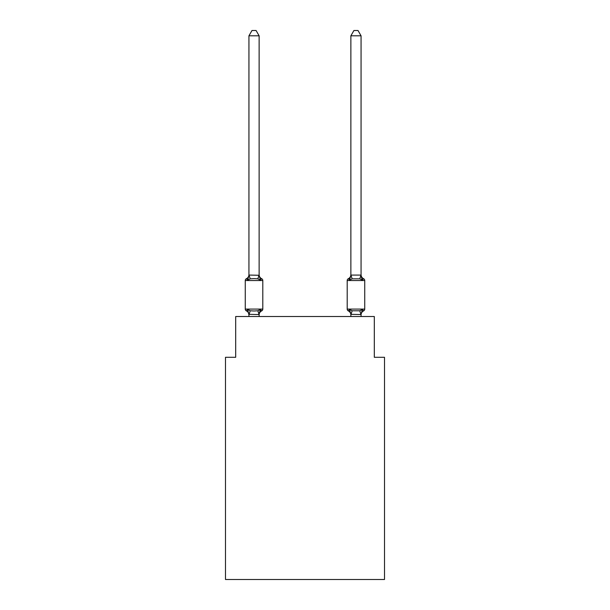 <?xml version="1.0" encoding="UTF-8"?>
<svg xmlns="http://www.w3.org/2000/svg" width="610" height="610" viewBox="0 0 610 610"><rect width="100%" height="100%" fill="white"/><g stroke="black" fill="none" stroke-linecap="round" stroke-linejoin="round"><path stroke-width="0.91" d="M384.506 579.5L384.506 357.292L374.311 357.292L374.311 316.521L235.689 316.521L235.689 357.292L225.494 357.292L225.494 579.5L384.506 579.5M259.128 35.799L248.941 35.799L251.999 30.5L256.07 30.5L259.128 35.799L259.128 275.27L260.409 280.135L261.652 278.701A2.036 2.036 0 0 1 262.803 280.539L262.803 309.079A2.036 2.036 0 0 1 261.652 310.909L260.409 309.476L261.652 310.909L260.409 309.476L261.652 310.909L260.409 309.476L261.652 310.909L260.409 309.476L261.652 310.909L260.409 309.476L261.652 310.909L260.409 309.476L261.652 310.909L260.409 309.476L261.652 310.909L260.409 309.476L261.652 310.909L260.409 309.476L261.652 310.909L260.409 309.476L261.652 310.909L260.409 309.476L261.652 310.909L260.409 309.476L261.652 310.909L260.409 309.476L261.652 310.909L260.409 309.476L261.652 310.909L260.409 309.476L261.652 310.909L260.409 309.476L261.652 310.909L260.409 309.476L261.652 310.909L260.409 309.476L259.052 314.554L248.941 314.341L248.941 314.943A4.483 4.483 0 0 0 246.417 310.909A2.036 2.036 0 0 1 245.266 309.079A2.036 2.036 0 0 0 246.417 310.909A2.036 2.036 0 0 1 245.266 309.079A2.036 2.036 0 0 0 246.417 310.909A2.036 2.036 0 0 1 245.266 309.079A2.036 2.036 0 0 0 246.417 310.909A2.036 2.036 0 0 1 245.266 309.079A2.036 2.036 0 0 0 246.417 310.909A2.036 2.036 0 0 1 245.266 309.079A2.036 2.036 0 0 0 246.417 310.909A2.036 2.036 0 0 1 245.266 309.079A2.036 2.036 0 0 0 246.417 310.909A2.036 2.036 0 0 1 245.266 309.079A2.036 2.036 0 0 0 246.417 310.909A2.036 2.036 0 0 1 245.266 309.079A2.036 2.036 0 0 0 246.417 310.909A2.036 2.036 0 0 1 245.266 309.079A2.036 2.036 0 0 0 246.417 310.909A2.036 2.036 0 0 1 245.266 309.079A2.036 2.036 0 0 0 246.417 310.909A2.036 2.036 0 0 1 245.266 309.079A2.036 2.036 0 0 0 246.417 310.909A2.036 2.036 0 0 1 245.266 309.079A2.036 2.036 0 0 0 246.417 310.909A2.036 2.036 0 0 1 245.266 309.079A2.036 2.036 0 0 0 246.417 310.909A2.036 2.036 0 0 1 245.266 309.079A2.036 2.036 0 0 0 246.417 310.909A2.036 2.036 0 0 1 245.266 309.079A2.036 2.036 0 0 0 246.417 310.909A2.036 2.036 0 0 1 245.266 309.079A2.036 2.036 0 0 0 246.417 310.909A2.036 2.036 0 0 1 245.266 309.079A2.036 2.036 0 0 0 246.417 310.909A2.036 2.036 0 0 1 245.266 309.079A2.036 2.036 0 0 0 246.417 310.909A2.036 2.036 0 0 1 245.266 309.079A2.036 2.036 0 0 0 246.417 310.909A2.036 2.036 0 0 1 245.266 309.079A2.036 2.036 0 0 0 246.417 310.909A2.036 2.036 0 0 1 245.266 309.079A2.036 2.036 0 0 0 246.417 310.909L247.668 309.476L246.417 310.909A2.036 2.036 0 0 1 245.266 309.079A2.036 2.036 0 0 0 246.417 310.909A2.036 2.036 0 0 1 245.266 309.079A2.036 2.036 0 0 0 246.417 310.909A2.036 2.036 0 0 1 245.266 309.079A2.036 2.036 0 0 0 246.417 310.909A2.036 2.036 0 0 1 245.266 309.079A2.036 2.036 0 0 0 246.417 310.909A2.036 2.036 0 0 1 245.266 309.079A2.036 2.036 0 0 0 246.417 310.909A2.036 2.036 0 0 1 245.266 309.079A2.036 2.036 0 0 0 246.417 310.909A2.036 2.036 0 0 1 245.266 309.079A2.036 2.036 0 0 0 246.417 310.909A2.036 2.036 0 0 1 245.266 309.079A2.036 2.036 0 0 0 246.417 310.909A2.036 2.036 0 0 1 245.266 309.079A2.036 2.036 0 0 0 246.417 310.909A2.036 2.036 0 0 1 245.266 309.079A2.036 2.036 0 0 0 246.417 310.909A2.036 2.036 0 0 1 245.266 309.079A2.036 2.036 0 0 0 246.417 310.909A2.036 2.036 0 0 1 245.266 309.079A2.036 2.036 0 0 0 246.417 310.909A2.036 2.036 0 0 1 245.266 309.079A2.036 2.036 0 0 0 246.417 310.909A2.036 2.036 0 0 1 245.266 309.079A2.036 2.036 0 0 0 246.417 310.909L247.668 309.476L246.417 310.909A2.036 2.036 0 0 1 245.266 309.079A2.036 2.036 0 0 0 246.417 310.909L247.668 309.476L246.417 310.909L247.668 309.476L246.417 310.909L247.668 309.476L246.417 310.909L247.668 309.476L246.417 310.909L247.668 309.476L246.417 310.909L247.668 309.476L246.417 310.909L247.668 309.476L246.417 310.909L247.668 309.476L246.417 310.909L247.668 309.476L246.417 310.909L247.668 309.476L246.417 310.909L247.668 309.476L246.417 310.909L247.668 309.476L246.417 310.909L247.668 309.476L246.417 310.909L247.668 309.476L246.417 310.909L247.668 309.476L246.417 310.909L247.668 309.476L246.417 310.909L247.668 309.476L246.417 310.909L247.668 309.476L250.214 310.787L254.035 310.993L257.855 310.787L260.409 309.476L261.652 310.909A2.036 2.036 0 0 0 262.803 309.079A2.036 2.036 0 0 1 261.652 310.909L261.072 310.627L261.652 310.909A2.036 2.036 0 0 0 262.803 309.079A2.036 2.036 0 0 1 261.652 310.909A2.036 2.036 0 0 0 262.803 309.079A2.036 2.036 0 0 1 261.652 310.909L261.072 310.627L261.652 310.909A2.036 2.036 0 0 0 262.803 309.079A2.036 2.036 0 0 1 261.652 310.909A2.036 2.036 0 0 0 262.803 309.079A2.036 2.036 0 0 1 261.652 310.909L261.072 310.627L261.652 310.909A2.036 2.036 0 0 0 262.803 309.079A2.036 2.036 0 0 1 261.652 310.909A2.036 2.036 0 0 0 262.803 309.079A2.036 2.036 0 0 1 261.652 310.909L261.072 310.627L261.652 310.909A2.036 2.036 0 0 0 262.803 309.079A2.036 2.036 0 0 1 261.652 310.909A2.036 2.036 0 0 0 262.803 309.079A2.036 2.036 0 0 1 261.652 310.909L261.072 310.627L261.652 310.909A2.036 2.036 0 0 0 262.803 309.079A2.036 2.036 0 0 1 261.652 310.909A2.036 2.036 0 0 0 262.803 309.079A2.036 2.036 0 0 1 261.652 310.909L261.072 310.627L261.652 310.909A2.036 2.036 0 0 0 262.803 309.079A2.036 2.036 0 0 1 261.652 310.909A2.036 2.036 0 0 0 262.803 309.079A2.036 2.036 0 0 1 261.652 310.909L261.072 310.627L261.652 310.909A2.036 2.036 0 0 0 262.803 309.079A2.036 2.036 0 0 1 261.652 310.909A2.036 2.036 0 0 0 262.803 309.079A2.036 2.036 0 0 1 261.652 310.909L261.072 310.627L261.652 310.909A2.036 2.036 0 0 0 262.803 309.079A2.036 2.036 0 0 1 261.652 310.909A2.036 2.036 0 0 0 262.803 309.079A2.036 2.036 0 0 1 261.652 310.909L261.072 310.627L261.652 310.909A2.036 2.036 0 0 0 262.803 309.079A2.036 2.036 0 0 1 261.652 310.909A2.036 2.036 0 0 0 262.803 309.079A2.036 2.036 0 0 1 261.652 310.909L261.072 310.627L261.652 310.909A2.036 2.036 0 0 0 262.803 309.079A2.036 2.036 0 0 1 261.652 310.909A2.036 2.036 0 0 0 262.803 309.079A2.036 2.036 0 0 1 261.652 310.909L261.072 310.627L261.652 310.909A2.036 2.036 0 0 0 262.803 309.079A2.036 2.036 0 0 1 261.652 310.909A2.036 2.036 0 0 0 262.803 309.079A2.036 2.036 0 0 1 261.652 310.909L261.072 310.627L261.652 310.909A2.036 2.036 0 0 0 262.803 309.079A2.036 2.036 0 0 1 261.652 310.909A2.036 2.036 0 0 0 262.803 309.079A2.036 2.036 0 0 1 261.652 310.909L261.072 310.627L261.652 310.909A2.036 2.036 0 0 0 262.803 309.079A2.036 2.036 0 0 1 261.652 310.909A2.036 2.036 0 0 0 262.803 309.079A2.036 2.036 0 0 1 261.652 310.909L261.072 310.627L261.652 310.909A2.036 2.036 0 0 0 262.803 309.079A2.036 2.036 0 0 1 261.652 310.909A2.036 2.036 0 0 0 262.803 309.079A2.036 2.036 0 0 1 261.652 310.909L261.072 310.627L261.652 310.909A2.036 2.036 0 0 0 262.803 309.079A2.036 2.036 0 0 1 261.652 310.909A2.036 2.036 0 0 0 262.803 309.079A2.036 2.036 0 0 1 261.652 310.909L261.072 310.627L261.652 310.909A2.036 2.036 0 0 0 262.803 309.079A2.036 2.036 0 0 1 261.652 310.909A2.036 2.036 0 0 0 262.803 309.079A2.036 2.036 0 0 1 261.652 310.909L261.072 310.627L261.652 310.909A2.036 2.036 0 0 0 262.803 309.079A2.036 2.036 0 0 1 261.652 310.909A2.036 2.036 0 0 0 262.803 309.079A2.036 2.036 0 0 1 261.652 310.909L261.072 310.627M259.128 274.668A4.483 4.483 0 0 0 261.652 278.701L260.409 280.135L257.855 278.823L254.035 278.625L250.214 278.823L247.668 280.135L246.417 278.701A2.036 2.036 0 0 0 245.266 280.539A2.036 2.036 0 0 1 246.417 278.701L247.668 280.135L246.417 278.701A2.036 2.036 0 0 0 245.266 280.539A2.036 2.036 0 0 1 246.417 278.701L247.668 280.135L246.417 278.701A2.036 2.036 0 0 0 245.266 280.539A2.036 2.036 0 0 1 246.417 278.701L247.668 280.135L246.417 278.701A2.036 2.036 0 0 0 245.266 280.539A2.036 2.036 0 0 1 246.417 278.701L247.668 280.135L246.417 278.701A2.036 2.036 0 0 0 245.266 280.539A2.036 2.036 0 0 1 246.417 278.701L247.668 280.135L246.417 278.701A2.036 2.036 0 0 0 245.266 280.539A2.036 2.036 0 0 1 246.417 278.701L247.668 280.135L246.417 278.701A2.036 2.036 0 0 0 245.266 280.539A2.036 2.036 0 0 1 246.417 278.701L247.668 280.135L246.417 278.701A2.036 2.036 0 0 0 245.266 280.539A2.036 2.036 0 0 1 246.417 278.701L247.668 280.135L246.417 278.701A2.036 2.036 0 0 0 245.266 280.539A2.036 2.036 0 0 1 246.417 278.701L247.668 280.135L246.417 278.701A2.036 2.036 0 0 0 245.266 280.539A2.036 2.036 0 0 1 246.417 278.701L247.668 280.135L246.417 278.701A2.036 2.036 0 0 0 245.266 280.539A2.036 2.036 0 0 1 246.417 278.701L247.668 280.135L246.417 278.701A2.036 2.036 0 0 0 245.266 280.539A2.036 2.036 0 0 1 246.417 278.701L247.668 280.135L246.417 278.701A2.036 2.036 0 0 0 245.266 280.539A2.036 2.036 0 0 1 246.417 278.701L247.668 280.135L246.417 278.701A2.036 2.036 0 0 0 245.266 280.539A2.036 2.036 0 0 1 246.417 278.701L247.668 280.135L246.417 278.701A2.036 2.036 0 0 0 245.266 280.539A2.036 2.036 0 0 1 246.417 278.701L247.668 280.135L246.417 278.701A2.036 2.036 0 0 0 245.266 280.539A2.036 2.036 0 0 1 246.417 278.701L247.668 280.135L246.417 278.701A2.036 2.036 0 0 0 245.266 280.539A2.036 2.036 0 0 1 246.417 278.701L247.668 280.135L246.417 278.701A2.036 2.036 0 0 0 245.266 280.539A2.036 2.036 0 0 1 246.417 278.701L247.668 280.135L246.417 278.701A2.036 2.036 0 0 0 245.266 280.539A2.036 2.036 0 0 1 246.417 278.701L247.668 280.135L246.417 278.701A2.036 2.036 0 0 0 245.266 280.539A2.036 2.036 0 0 1 246.417 278.701L247.668 280.135L246.417 278.701A2.036 2.036 0 0 0 245.266 280.539A2.036 2.036 0 0 1 246.417 278.701L247.668 280.135L246.417 278.701A2.036 2.036 0 0 0 245.266 280.539A2.036 2.036 0 0 1 246.417 278.701L247.668 280.135L246.417 278.701A2.036 2.036 0 0 0 245.266 280.539A2.036 2.036 0 0 1 246.417 278.701L247.668 280.135L246.417 278.701A2.036 2.036 0 0 0 245.266 280.539A2.036 2.036 0 0 1 246.417 278.701L247.668 280.135L246.417 278.701A2.036 2.036 0 0 0 245.266 280.539A2.036 2.036 0 0 1 246.417 278.701L247.668 280.135L246.417 278.701A2.036 2.036 0 0 0 245.266 280.539A2.036 2.036 0 0 1 246.417 278.701L247.668 280.135L246.417 278.701A2.036 2.036 0 0 0 245.266 280.539A2.036 2.036 0 0 1 246.417 278.701L247.668 280.135L246.417 278.701A2.036 2.036 0 0 0 245.266 280.539A2.036 2.036 0 0 1 246.417 278.701L247.668 280.135L246.417 278.701A2.036 2.036 0 0 0 245.266 280.539A2.036 2.036 0 0 1 246.417 278.701L247.668 280.135L246.417 278.701A2.036 2.036 0 0 0 245.266 280.539A2.036 2.036 0 0 1 246.417 278.701L247.668 280.135L246.417 278.701A2.036 2.036 0 0 0 245.266 280.539A2.036 2.036 0 0 1 246.417 278.701L247.668 280.135L246.417 278.701A2.036 2.036 0 0 0 245.266 280.539A2.036 2.036 0 0 1 246.417 278.701L247.668 280.135L246.417 278.701A2.036 2.036 0 0 0 245.266 280.539A2.036 2.036 0 0 1 246.417 278.701L247.668 280.135L246.417 278.701A2.036 2.036 0 0 0 245.266 280.539A2.036 2.036 0 0 1 246.417 278.701L247.668 280.135L246.417 278.701A2.036 2.036 0 0 0 245.266 280.539A2.036 2.036 0 0 1 246.417 278.701L247.668 280.135L246.417 278.701A2.036 2.036 0 0 0 245.266 280.539A2.036 2.036 0 0 1 246.417 278.701L247.668 280.135L249.017 275.064L259.128 275.27L259.128 274.668L259.128 275.27M259.128 314.341L259.608 311.939L259.128 314.341M363.583 310.909L362.332 309.476L363.583 310.909A2.036 2.036 0 0 0 364.734 309.079A2.036 2.036 0 0 1 363.583 310.909A2.036 2.036 0 0 0 364.734 309.079A2.036 2.036 0 0 1 363.583 310.909A2.036 2.036 0 0 0 364.734 309.079A2.036 2.036 0 0 1 363.583 310.909A2.036 2.036 0 0 0 364.734 309.079A2.036 2.036 0 0 1 363.583 310.909A2.036 2.036 0 0 0 364.734 309.079A2.036 2.036 0 0 1 363.583 310.909A2.036 2.036 0 0 0 364.734 309.079A2.036 2.036 0 0 1 363.583 310.909A2.036 2.036 0 0 0 364.734 309.079A2.036 2.036 0 0 1 363.583 310.909A2.036 2.036 0 0 0 364.734 309.079A2.036 2.036 0 0 1 363.583 310.909A2.036 2.036 0 0 0 364.734 309.079A2.036 2.036 0 0 1 363.583 310.909A2.036 2.036 0 0 0 364.734 309.079A2.036 2.036 0 0 1 363.583 310.909A2.036 2.036 0 0 0 364.734 309.079A2.036 2.036 0 0 1 363.583 310.909A2.036 2.036 0 0 0 364.734 309.079A2.036 2.036 0 0 1 363.583 310.909A2.036 2.036 0 0 0 364.734 309.079A2.036 2.036 0 0 1 363.583 310.909A2.036 2.036 0 0 0 364.734 309.079A2.036 2.036 0 0 1 363.583 310.909A2.036 2.036 0 0 0 364.734 309.079A2.036 2.036 0 0 1 363.583 310.909A2.036 2.036 0 0 0 364.734 309.079A2.036 2.036 0 0 1 363.583 310.909A2.036 2.036 0 0 0 364.734 309.079A2.036 2.036 0 0 1 363.583 310.909A2.036 2.036 0 0 0 364.734 309.079A2.036 2.036 0 0 1 363.583 310.909A4.483 4.483 0 0 0 361.059 314.943L361.059 314.943M361.059 35.799L358.001 30.5L353.93 30.5L350.872 35.799L361.059 35.799L361.059 275.27L362.332 280.135L361.272 276.81L362.332 280.135L361.272 276.81L362.332 280.135L361.272 276.81L362.332 280.135L361.272 276.81L362.332 280.135L361.272 276.81L362.332 280.135L361.272 276.81L362.332 280.135L361.272 276.81L362.332 280.135L361.272 276.81L362.332 280.135L361.272 276.81L362.332 280.135L361.272 276.81L362.332 280.135L361.272 276.81L362.332 280.135L361.272 276.81L362.332 280.135L361.272 276.81L362.332 280.135L361.272 276.81L362.332 280.135L361.272 276.81L362.332 280.135L361.272 276.81L362.332 280.135L361.272 276.81L362.332 280.135L361.272 276.81L362.332 280.135L359.786 278.823L352.145 278.823L349.591 280.135L350.071 278.526L349.591 280.135L350.071 278.526L349.591 280.135L350.071 278.526L349.591 280.135L350.071 278.526L349.591 280.135L350.071 278.526L349.591 280.135L350.071 278.526L349.591 280.135L350.071 278.526L349.591 280.135L350.071 278.526L349.591 280.135L350.071 278.526L349.591 280.135L350.071 278.526L349.591 280.135L350.071 278.526L349.591 280.135L350.071 278.526L349.591 280.135L350.071 278.526L349.591 280.135L350.071 278.526L349.591 280.135L350.071 278.526L349.591 280.135L350.071 278.526L349.591 280.135L350.071 278.526L349.591 280.135L350.071 278.526L349.591 280.135L348.348 278.701A2.036 2.036 0 0 0 347.197 280.539L364.734 280.539A2.036 2.036 0 0 0 363.583 278.701A2.036 2.036 0 0 1 364.734 280.539A2.036 2.036 0 0 0 363.583 278.701A2.036 2.036 0 0 1 364.734 280.539A2.036 2.036 0 0 0 363.583 278.701A2.036 2.036 0 0 1 364.734 280.539A2.036 2.036 0 0 0 363.583 278.701A2.036 2.036 0 0 1 364.734 280.539A2.036 2.036 0 0 0 363.583 278.701A2.036 2.036 0 0 1 364.734 280.539A2.036 2.036 0 0 0 363.583 278.701A2.036 2.036 0 0 1 364.734 280.539A2.036 2.036 0 0 0 363.583 278.701A2.036 2.036 0 0 1 364.734 280.539A2.036 2.036 0 0 0 363.583 278.701A2.036 2.036 0 0 1 364.734 280.539A2.036 2.036 0 0 0 363.583 278.701A2.036 2.036 0 0 1 364.734 280.539A2.036 2.036 0 0 0 363.583 278.701A2.036 2.036 0 0 1 364.734 280.539A2.036 2.036 0 0 0 363.583 278.701A2.036 2.036 0 0 1 364.734 280.539A2.036 2.036 0 0 0 363.583 278.701A2.036 2.036 0 0 1 364.734 280.539A2.036 2.036 0 0 0 363.583 278.701A2.036 2.036 0 0 1 364.734 280.539A2.036 2.036 0 0 0 363.583 278.701A2.036 2.036 0 0 1 364.734 280.539A2.036 2.036 0 0 0 363.583 278.701A2.036 2.036 0 0 1 364.734 280.539A2.036 2.036 0 0 0 363.583 278.701A2.036 2.036 0 0 1 364.734 280.539A2.036 2.036 0 0 0 363.583 278.701A2.036 2.036 0 0 1 364.734 280.539A2.036 2.036 0 0 0 363.583 278.701L362.332 280.135L363.583 278.701A2.036 2.036 0 0 1 364.734 280.539L364.734 309.079L347.197 309.079A2.036 2.036 0 0 0 348.348 310.909A2.036 2.036 0 0 1 347.197 309.079A2.036 2.036 0 0 0 348.348 310.909A4.483 4.483 0 0 1 350.872 314.943L350.872 314.341L350.872 314.943A4.483 4.483 0 0 0 348.348 310.909A2.036 2.036 0 0 1 347.197 309.079A2.036 2.036 0 0 0 348.348 310.909L349.591 309.476L348.348 310.909A2.036 2.036 0 0 1 347.197 309.079A2.036 2.036 0 0 0 348.348 310.909A4.483 4.483 0 0 1 350.872 314.943A4.483 4.483 0 0 0 348.348 310.909A2.036 2.036 0 0 1 347.197 309.079A2.036 2.036 0 0 0 348.348 310.909A2.036 2.036 0 0 1 347.197 309.079A2.036 2.036 0 0 0 348.348 310.909A4.483 4.483 0 0 1 350.872 314.943A4.483 4.483 0 0 0 348.348 310.909A2.036 2.036 0 0 1 347.197 309.079A2.036 2.036 0 0 0 348.348 310.909A2.036 2.036 0 0 1 347.197 309.079A2.036 2.036 0 0 0 348.348 310.909A4.483 4.483 0 0 1 350.872 314.943A4.483 4.483 0 0 0 348.348 310.909A2.036 2.036 0 0 1 347.197 309.079A2.036 2.036 0 0 0 348.348 310.909A2.036 2.036 0 0 1 347.197 309.079A2.036 2.036 0 0 0 348.348 310.909A4.483 4.483 0 0 1 350.872 314.943A4.483 4.483 0 0 0 348.348 310.909A2.036 2.036 0 0 1 347.197 309.079A2.036 2.036 0 0 0 348.348 310.909A2.036 2.036 0 0 1 347.197 309.079A2.036 2.036 0 0 0 348.348 310.909A4.483 4.483 0 0 1 350.872 314.943A4.483 4.483 0 0 0 348.348 310.909A2.036 2.036 0 0 1 347.197 309.079A2.036 2.036 0 0 0 348.348 310.909A2.036 2.036 0 0 1 347.197 309.079A2.036 2.036 0 0 0 348.348 310.909A4.483 4.483 0 0 1 350.872 314.943A4.483 4.483 0 0 0 348.348 310.909A2.036 2.036 0 0 1 347.197 309.079A2.036 2.036 0 0 0 348.348 310.909A2.036 2.036 0 0 1 347.197 309.079A2.036 2.036 0 0 0 348.348 310.909A4.483 4.483 0 0 1 350.872 314.943A4.483 4.483 0 0 0 348.348 310.909A2.036 2.036 0 0 1 347.197 309.079A2.036 2.036 0 0 0 348.348 310.909A2.036 2.036 0 0 1 347.197 309.079A2.036 2.036 0 0 0 348.348 310.909A4.483 4.483 0 0 1 350.872 314.943A4.483 4.483 0 0 0 348.348 310.909A2.036 2.036 0 0 1 347.197 309.079A2.036 2.036 0 0 0 348.348 310.909A2.036 2.036 0 0 1 347.197 309.079A2.036 2.036 0 0 0 348.348 310.909A4.483 4.483 0 0 1 350.872 314.943A4.483 4.483 0 0 0 348.348 310.909A2.036 2.036 0 0 1 347.197 309.079A2.036 2.036 0 0 0 348.348 310.909A2.036 2.036 0 0 1 347.197 309.079A2.036 2.036 0 0 0 348.348 310.909A4.483 4.483 0 0 1 350.872 314.943A4.483 4.483 0 0 0 348.348 310.909A2.036 2.036 0 0 1 347.197 309.079A2.036 2.036 0 0 0 348.348 310.909A2.036 2.036 0 0 1 347.197 309.079A2.036 2.036 0 0 0 348.348 310.909A4.483 4.483 0 0 1 350.872 314.943A4.483 4.483 0 0 0 348.348 310.909A2.036 2.036 0 0 1 347.197 309.079A2.036 2.036 0 0 0 348.348 310.909A2.036 2.036 0 0 1 347.197 309.079A2.036 2.036 0 0 0 348.348 310.909A4.483 4.483 0 0 1 350.872 314.943A4.483 4.483 0 0 0 348.348 310.909A2.036 2.036 0 0 1 347.197 309.079A2.036 2.036 0 0 0 348.348 310.909A2.036 2.036 0 0 1 347.197 309.079A2.036 2.036 0 0 0 348.348 310.909L349.591 309.476L348.348 310.909A4.483 4.483 0 0 1 350.872 314.943A4.483 4.483 0 0 0 348.348 310.909A2.036 2.036 0 0 1 347.197 309.079A2.036 2.036 0 0 0 348.348 310.909L349.591 309.476L348.348 310.909A2.036 2.036 0 0 1 347.197 309.079A2.036 2.036 0 0 0 348.348 310.909A4.483 4.483 0 0 1 350.872 314.943A4.483 4.483 0 0 0 348.348 310.909A2.036 2.036 0 0 1 347.197 309.079A2.036 2.036 0 0 0 348.348 310.909L349.591 309.476L348.348 310.909A2.036 2.036 0 0 1 347.197 309.079A2.036 2.036 0 0 0 348.348 310.909A4.483 4.483 0 0 1 350.872 314.943A4.483 4.483 0 0 0 348.348 310.909A2.036 2.036 0 0 1 347.197 309.079A2.036 2.036 0 0 0 348.348 310.909A2.036 2.036 0 0 1 347.197 309.079A2.036 2.036 0 0 0 348.348 310.909A4.483 4.483 0 0 1 350.872 314.943A4.483 4.483 0 0 0 348.348 310.909A2.036 2.036 0 0 1 347.197 309.079A2.036 2.036 0 0 0 348.348 310.909A2.036 2.036 0 0 1 347.197 309.079A2.036 2.036 0 0 0 348.348 310.909A4.483 4.483 0 0 1 350.872 314.943A4.483 4.483 0 0 0 348.348 310.909A2.036 2.036 0 0 1 347.197 309.079L347.197 280.539A2.036 2.036 0 0 1 348.348 278.701L348.928 278.983M350.872 316.521L350.872 314.341L349.591 309.476L348.348 310.909L349.591 309.476L348.348 310.909L349.591 309.476L348.348 310.909L349.591 309.476L348.348 310.909L349.591 309.476L348.348 310.909L349.591 309.476L348.348 310.909L349.591 309.476L348.348 310.909L349.591 309.476L348.348 310.909L349.591 309.476L348.348 310.909L349.591 309.476L348.348 310.909L349.591 309.476L348.348 310.909L349.591 309.476L348.348 310.909L349.591 309.476L348.348 310.909L349.591 309.476L348.348 310.909L349.591 309.476L348.348 310.909L349.591 309.476L348.348 310.909L349.591 309.476L352.145 310.787L359.786 310.787L362.332 309.476L361.059 314.524L350.872 314.341M347.197 280.539A2.036 2.036 0 0 1 348.348 278.701L349.591 280.135L348.348 278.701A2.036 2.036 0 0 0 347.197 280.539A2.036 2.036 0 0 1 348.348 278.701L349.591 280.135L348.348 278.701A2.036 2.036 0 0 0 347.197 280.539A2.036 2.036 0 0 1 348.348 278.701L349.591 280.135L348.348 278.701A2.036 2.036 0 0 0 347.197 280.539A2.036 2.036 0 0 1 348.348 278.701L349.591 280.135L348.348 278.701A2.036 2.036 0 0 0 347.197 280.539A2.036 2.036 0 0 1 348.348 278.701L349.591 280.135L348.348 278.701A2.036 2.036 0 0 0 347.197 280.539A2.036 2.036 0 0 1 348.348 278.701L349.591 280.135L348.348 278.701A2.036 2.036 0 0 0 347.197 280.539A2.036 2.036 0 0 1 348.348 278.701L349.591 280.135L348.348 278.701A2.036 2.036 0 0 0 347.197 280.539A2.036 2.036 0 0 1 348.348 278.701L349.591 280.135L348.348 278.701A2.036 2.036 0 0 0 347.197 280.539A2.036 2.036 0 0 1 348.348 278.701L349.591 280.135L348.348 278.701A2.036 2.036 0 0 0 347.197 280.539A2.036 2.036 0 0 1 348.348 278.701L349.591 280.135L348.348 278.701A2.036 2.036 0 0 0 347.197 280.539A2.036 2.036 0 0 1 348.348 278.701L349.591 280.135L348.348 278.701A2.036 2.036 0 0 0 347.197 280.539A2.036 2.036 0 0 1 348.348 278.701L349.591 280.135L348.348 278.701A2.036 2.036 0 0 0 347.197 280.539A2.036 2.036 0 0 1 348.348 278.701L349.591 280.135L348.348 278.701A2.036 2.036 0 0 0 347.197 280.539A2.036 2.036 0 0 1 348.348 278.701L349.591 280.135L348.348 278.701A2.036 2.036 0 0 0 347.197 280.539A2.036 2.036 0 0 1 348.348 278.701L349.591 280.135L348.348 278.701A2.036 2.036 0 0 0 347.197 280.539A2.036 2.036 0 0 1 348.348 278.701L349.591 280.135L348.348 278.701A2.036 2.036 0 0 0 347.197 280.539A2.036 2.036 0 0 1 348.348 278.701L349.591 280.135L348.348 278.701A2.036 2.036 0 0 0 347.197 280.539A2.036 2.036 0 0 1 348.348 278.701L349.591 280.135L348.348 278.701A4.483 4.483 0 0 0 350.872 274.668M262.803 280.539L245.266 280.539L245.266 309.079L262.803 309.079A2.036 2.036 0 0 1 261.652 310.909A4.483 4.483 0 0 0 259.128 314.943M248.941 35.799L248.941 275.087M259.128 316.521L259.128 314.524M248.941 316.521L248.941 314.524M247.668 309.476L248.941 314.943M260.409 309.476L261.652 310.909M246.417 278.701A4.483 4.483 0 0 0 248.941 274.668M350.872 35.799L350.872 275.087L361.059 275.087M349.591 280.135L350.872 275.087M361.059 316.521L361.059 314.524M349.591 309.476L348.348 310.909M363.583 278.701A4.483 4.483 0 0 1 361.059 274.668M250.214 310.787L249.017 314.554M257.855 310.787L259.052 314.554M249.017 275.064L250.214 278.823M259.052 275.064L257.855 278.823M360.983 314.554L359.786 310.787M350.948 314.554L352.145 310.787M359.786 278.823L360.983 275.064M352.145 278.823L350.948 275.064"/></g></svg>
